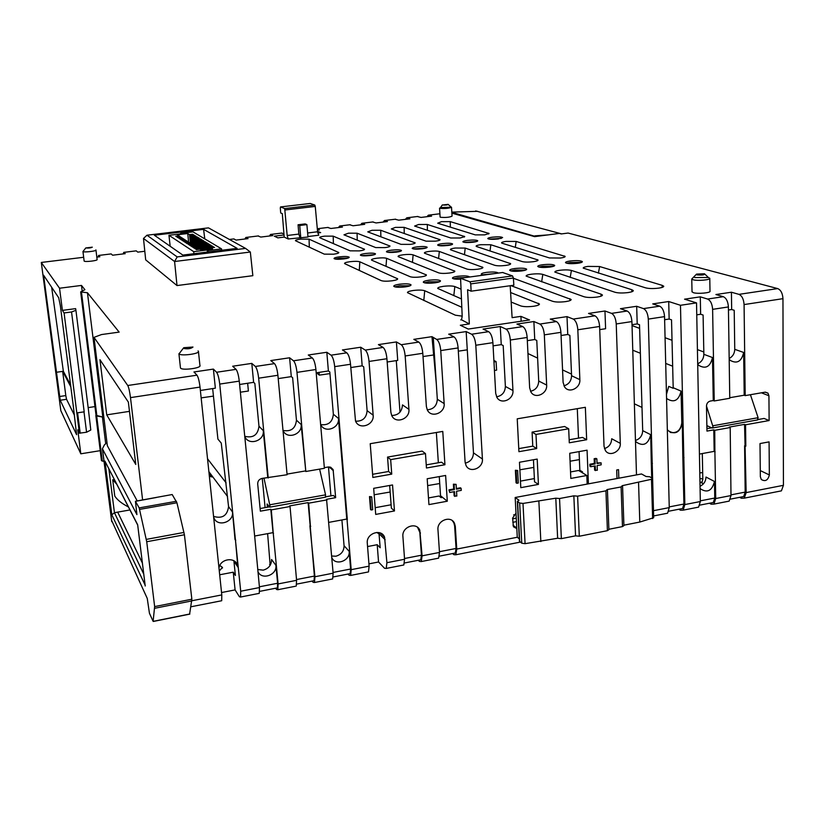 <?xml version="1.0" encoding="UTF-8"?>
<svg xmlns="http://www.w3.org/2000/svg" width="825" height="825" viewBox="0 0 825 825"><rect width="100%" height="100%" fill="white"/><g stroke="black" fill="none" stroke-linecap="round" stroke-linejoin="round"><path stroke-width="1.24" d="M104.032 461.515L101.465 460.546M100.227 450.667L80.809 453.802L60.813 410.644L41.302 262.484L59.544 288.224L81.479 285.429L84.903 289.688L80.675 291.906L87.45 292.751L119.151 332.114L101.506 334.558L93.998 337.363L127.751 385.502C128.782 387.461 129.69 391.504 130.494 397.619L142.601 499.919L172.188 494.536L176.932 502.765L184.418 534.775L191.854 599.218L189.606 614.151M696.527 302.888L680.481 305.291L684.843 504.57L700.332 501.538L696.527 302.888L684.554 299.176L700.291 296.845L707.582 299.042L723.319 296.691L715.914 294.525L731.424 292.225L738.942 294.36L777.697 288.585C780.852 289.946 782.605 293.308 782.956 298.671L783.43 485.327L746.161 492.597L744.284 498.145L741.386 498.259L739.623 497.331M746.161 492.597L744.562 424.359L729.228 427.103L730.197 427.536L730.991 495.557L729.166 501.115L713.934 504.106L711.14 504.188L709.428 503.25M684.843 504.57L683.162 510.149L680.46 510.211L678.8 509.242M520.338 542.107L455.812 554.771L453.874 554.668L452.626 553.554M437.26 558.422L438.611 558.154L439.488 552.441L422.091 555.833L421.276 561.557L419.461 561.423L418.285 560.288M422.091 555.833L419.812 530.258C416.512 521.544 401.744 526.855 402.899 536.384L404.57 559.257L403.817 564.981L386.224 568.435L384.532 568.27L378.551 561.99L368.93 563.857M386.224 568.435L386.904 562.702L384.584 537.261C381.449 528.165 366.042 533.373 367.29 543.149L369.115 566.167L351.192 569.663L350.635 575.427L349.078 575.231L348.047 574.045M325.731 496.805L333.413 495.423L335.651 497.671L326.556 499.3L333.125 573.189L332.64 578.954L314.5 582.512L313.077 582.295L312.128 581.078M295.278 586.286L277.819 589.72L276.53 589.462L275.653 588.225M127.751 385.502L196.969 375.179L193.958 371.972L213.386 369.095L216.583 372.261L236.053 369.353C237.476 371.209 238.549 375.127 239.271 381.129L254.719 536.724L259.473 587.565L259.256 593.361L240.56 597.032L239.425 596.743L235.094 589.906L221.533 592.546M235.094 589.906L233.248 572.189L219.646 574.788M240.56 597.032L240.704 591.226L235.476 540.272L237.847 567.023L233.918 561.134L235.403 575.479L233.248 572.189M196.969 375.179C198.258 377.066 199.268 381.037 200.021 387.08L221.791 594.918L221.708 600.734L220.976 600.878M104.208 420.173L102.403 417.007L105.713 443.819M80.809 453.802L77.756 429.784L79.406 433.177L86.573 432.238L83.995 411.861L77.086 412.871L83.995 411.861M79.406 433.177L64.082 312.953L62.401 310.386L59.544 288.224M73.27 405.807L76.601 434.692L60.215 400.249L43.591 275.22L58.709 297.763L60.349 305.776L73.27 405.807M74.415 415.181L66.547 399.3L65.804 395.588L59.483 396.526M70.816 386.812L62.69 371.374L56.337 372.292M62.648 371.384L65.804 395.588M86.573 432.238L90.791 430.031L88.419 409.674L75.921 310.303L71.548 311.963L84.181 411.788M94.957 406.591L88.162 407.622M102.403 417.007L96.669 415.924L96.02 415.119M259.256 593.361L258.411 593.526M239.271 381.129L219.728 384.089L235.476 540.272M257.874 571.374C261.36 580.614 277.344 575.18 275.89 565.3L271.569 559.484C271.528 564.991 268.754 568.538 263.227 570.147L257.689 569.518M275.89 565.3L277.613 583.254L277.386 587.885L276.664 588.029M277.819 589.72L278.108 583.925L273.25 533.311L272.766 532.692L254.647 536.033M267.393 507.231L267.083 503.982L269.662 507.107L269.971 505.859L263.969 478.088M262.267 478.387L265.103 507.633M267.62 533.641L270.167 565.3M319.615 469.116L325.566 494.845L325.39 497.197M332.64 578.954L331.578 579.16M296.227 586.101L296.588 580.326L290.039 506.519L271.291 509.891L273.25 533.311M296.515 579.562L314.397 576.077L310.179 525.793L308.117 502.611L289.534 505.942L290.039 506.519M314.397 576.077L314.057 580.707L313.252 580.862M314.5 582.512L314.923 576.747L309.911 525.845M327.102 499.868L308.643 503.188L310.437 526.453M331.65 556.019L335.878 556.225C341.251 554.658 343.973 551.162 344.066 545.727L341.911 519.956M331.784 557.545C335.352 566.321 350.429 560.856 349.15 551.296L350.615 569.023L350.171 573.623L349.284 573.798M378.933 532.579L380.181 547.728L377.211 544.706L378.551 561.99M420.492 533.033L419.843 532.445L421.441 555.215L420.791 559.793L419.75 560M403.817 564.981L402.559 565.228M419.843 532.445L417.636 527.412M455.812 554.771L456.751 549.068L455.307 526.412L454.523 523.37C451.058 515.037 436.899 520.42 437.962 529.712L439.488 552.441M439.436 551.708L456.06 548.46L454.616 525.834L453.832 522.792L452.244 520.596M456.06 548.46L455.307 553.028L454.193 553.245M236.053 369.353L232.671 366.228L251.8 363.392L255.358 366.475L274.508 363.619L270.775 360.577L289.606 357.782L293.504 360.783L312.355 357.978L308.282 355.008L326.824 352.265L331.062 355.183L346.83 352.832L342.447 349.944L360.721 347.232L365.258 350.089L383.099 347.428L378.407 344.603L396.402 341.932L401.249 344.716L418.822 342.097L413.82 339.353L431.96 336.662L436.693 339.436L453.998 336.858L448.697 334.177L466.166 331.588L471.611 334.228L488.647 331.681L483.068 329.082L500.27 326.525L506.003 329.103L522.792 326.597L516.924 324.05L533.878 321.533L539.88 324.05L556.421 321.575L550.285 319.1L567.002 316.625L573.262 319.069L594.969 315.831L588.534 313.428L604.962 310.994L611.531 313.366L627.165 311.035C629.887 312.52 631.465 316.037 631.919 321.575L636.488 474.901L618.833 478.191L618.533 469.642L616.698 469.982L616.997 478.531L618.833 478.191M700.064 488.183L700.518 488.874C707.407 493.237 712.058 490.772 714.471 481.47L705.994 477.046C705.798 481.346 703.808 484.419 700.023 486.276M714.471 481.47L714.77 498.032L713.347 502.477L711.717 502.796M713.934 504.106L715.718 498.537L714.893 451.873L713.934 451.409L699.6 454.049M707.015 428.649L706.963 425.659L712.088 428L713.017 426.752L706.489 406.065M702.312 453.554L702.817 479.449L701.931 482.254L700.6 482.316L703.436 483.821M750.43 394.711L758.113 417.708L757.381 419.956M760.011 443.551L760.341 476.675L761.3 479.5C765.301 481.852 767.982 480.336 769.354 474.942L769.075 441.88L760.011 443.551M783.43 485.327L781.399 490.865L779.171 491.298M744.604 445.758L745.181 492.102L743.686 496.537L741.995 496.867M729.166 501.115L727.093 501.517M730.197 427.536L714.739 430.31L714.893 451.873M700.332 501.538L698.61 507.117L696.599 507.509M683.76 457.617L682.832 457.143L683.925 504.044L682.574 508.509L681.007 508.819M682.832 457.143L682.275 423.112C679.882 432.599 675.139 435.084 668.033 430.567L667.466 429.701M627.165 311.035L620.472 308.684L636.673 306.281L643.479 308.602L659.68 306.178C662.496 307.642 664.125 311.128 664.548 316.625L669.25 507.612L667.611 513.202L665.682 513.573M664.548 316.625L648.295 319.1L653.513 512.067M652.183 463.433L651.286 462.949L651.719 477.871M651.286 462.949L650.708 434.672C648.213 444.355 643.356 446.799 636.147 441.983L635.673 441.251M369.115 566.167L368.497 571.921L367.342 572.148M377.211 544.706L367.558 546.552M351.192 569.663L347.057 519.698L346.49 519.111L329.031 522.328M428.495 497.939L439.044 496.011L441.055 497.64L442.54 497.372L447.294 501.218L445.624 475.468L427.185 478.758L428.938 504.601L447.294 501.218M570.539 471.952L578.603 470.477L586.822 475.489L587.173 484.089L588.411 483.852L587.07 450.182L569.735 453.276L570.817 478.438L586.822 475.489M515.996 513.171L512.593 518.141L513.428 526.752L516.821 528.629L515.171 497.506L587.173 484.089M516.264 518.162L512.634 518.853M218.945 568.147C220.151 558.391 235.806 556.483 237.631 565.806L237.847 567.023M235.032 539.643L232.475 511.954C234.053 522.225 217.367 527.505 213.892 517.78M493.969 361.907L496.062 361.587L493.886 360.473M513.645 514.882L516.068 514.418M702.683 472.591L699.755 472.89M699.868 478.541L702.807 478.851M219.254 571.096L222.42 567.352L219.811 565.486M376.85 532.414L379.129 534.053M381.975 534.683L382.986 534.786M210.664 476.613L211.582 476.871L211.417 475.386L210.509 475.128L210.664 476.613L209.839 474.715L211.025 474.519M210.509 475.128L209.839 474.715M211.582 476.871L212.891 477.005M235.754 540.22L235.311 539.591M70.568 384.904L63.36 371.281L62.69 371.374M104.105 419.296L102.795 417.007L96.051 415.367M273.529 533.259L272.766 532.692M310.716 526.402L310.179 525.793M652.42 463.392L651.523 462.907M683.997 457.576L683.069 457.102M715.12 451.832L713.934 451.409M745.583 446.212L744.831 445.717M347.057 519.698L346.49 519.111M391.112 504.776L375.179 507.695M394.474 510.953L392.545 484.956L373.673 488.328L375.705 514.418L394.474 510.953L391.359 508.107L389.668 485.471M538.426 484.409L537.199 459.092L519.472 462.258L520.792 487.668L538.426 484.409L534.538 481.81L533.445 459.762M534.373 478.572L520.451 481.119M494.443 370.477L496.619 370.157L496.062 361.587M569.157 439.766L582.491 437.415L586.658 439.735L585.358 407.302L517.223 418.822L518.925 451.688L536.683 448.552L535.992 434.435L568.683 428.773L569.291 442.798L586.658 439.735M577.294 408.664L578.511 438.116M579.067 451.605L579.831 470.25L582.522 471.89L582.563 472.89M535.652 236.517L451.822 212.324M417.306 216.521L421.039 217.429L431.599 216.129L428.392 215.17L426.948 216.707M283.027 430.423C291.05 431.898 295.525 428.484 296.453 420.193L292.627 377.685L291.297 376.613L278.2 378.603M320.739 424.617C328.36 425.556 332.568 422.091 333.352 414.233L329.825 372.003L328.391 370.961L316.192 372.817M355.596 421.193C362.67 421.42 366.506 417.893 367.104 410.633L363.712 366.836L362.165 365.815L350.78 367.548M391.71 415.48C398.382 415.305 401.971 411.788 402.476 404.9L408.922 409.355L405.168 355.967C404.559 350.161 403.26 346.407 401.249 344.716M512.82 522.308L516.45 521.617M330.928 495.866L328.474 466.96M213.747 516.45C222.368 518.884 227.308 515.615 228.566 506.653L221.265 443.108L217.913 439.117L212.664 388.585M244.747 436.281C253.141 438.323 257.885 434.981 258.978 426.257L254.843 383.45L253.626 382.346L239.611 384.481M518.77 448.614L532.775 446.15L532.084 432.114L564.609 426.504L568.683 428.773M635.642 440.406C640.097 438.807 642.448 435.559 642.696 430.64L639.509 324.741L637.209 323.905L632.012 324.699M666.548 394.061L668.745 386.378L673.2 388.286L671.529 319.853L669.147 319.038L664.63 319.729M697.764 363.753C701.632 361.948 703.653 358.803 703.859 354.327L703.096 315.037L700.631 314.243L696.774 314.83M729.166 358.493C732.724 356.596 734.58 353.543 734.755 349.336L734.209 310.282L731.672 309.509L728.444 310.004M496.598 396.815C502.136 395.752 505.055 392.287 505.374 386.43L503.188 345.551L501.249 344.623L493.082 345.871M530.537 391.287C535.714 390.019 538.436 386.605 538.715 381.037L536.776 340.426L534.744 339.518L527.33 340.642M563.949 385.822C568.796 384.368 571.333 381.006 571.57 375.726L569.879 335.373L567.755 334.486L561.062 335.507M604.447 448.604C609.036 447.047 611.459 443.757 611.696 438.745L620.297 443.355L616.234 323.957L631.919 321.575M579.398 459.608L570.075 461.206M533.827 467.414L519.863 469.807M439.725 483.532L427.649 485.605M390.163 492.02L374.179 494.763M440.736 497.382L442.231 497.114M227.525 496.485L209.014 471.848M396.402 341.932L397.722 360.391L387.173 362M213.386 369.095L215.366 388.173L200.382 390.462M604.962 310.994L605.602 328.721L599.734 329.618M466.166 331.588L467.28 349.821L458.318 351.182M436.301 383.749L433.682 354.956L423.019 356.544M451.873 213.139L534.61 236.651L559.391 233.434L561.258 233.939L568.105 233.052L777.697 288.585M561.639 233.888L475.685 210.932M395.072 219.233L398.702 220.182L409.922 218.811L406.787 217.81L405.405 219.357M372.622 221.977L376.107 222.946L387.43 221.564L384.419 220.543L383.109 222.09M349.718 224.782L353.048 225.772L364.722 224.338L361.845 223.297L360.597 224.843M327.69 227.463L330.887 228.484L342.427 227.071L339.663 226.009L338.487 227.556M317.439 230.134L319.43 229.886L317.336 229.02M281.552 233.104L283.944 233.949M258.07 235.971L260.782 237.064L272.869 235.589L270.497 234.455L269.538 235.991M659.68 306.178L652.75 303.899L668.714 301.527L680.481 305.291M258.483 235.919L245.829 237.466L248.057 238.621L236.043 240.096L233.888 238.92L229.412 239.467M144.798 251.264L137.775 252.13L136.218 250.852L123.729 252.378L125.214 253.667L112.582 255.214L111.179 253.914L98.567 255.451L99.866 256.75L96.814 257.122M462.196 316.15L455.348 315.191L407.468 292.638C407.375 291.802 409.313 291.091 413.284 290.483C418.512 289.874 422.317 289.957 424.71 290.73L461.732 307.23M461.299 298.867L437.714 288.42C437.621 287.616 439.498 286.925 443.334 286.337C448.501 285.739 452.327 285.811 454.812 286.564L460.783 289.039M510.603 292.535L539.447 304.023C539.478 304.899 537.591 305.642 533.765 306.24C528.052 306.931 523.71 306.817 520.73 305.91L511.17 302.063M513.418 278.272L571.168 299.485C571.199 300.331 569.374 301.032 565.692 301.61C559.701 302.321 555.246 302.177 552.317 301.187L510.881 285.625M601.074 294.164L602.446 295.01C602.477 295.814 600.724 296.495 597.176 297.052C591.247 297.743 586.771 297.608 583.739 296.649L526.133 276.086C526.041 275.364 527.732 274.746 531.197 274.23C536.198 273.642 540.076 273.694 542.809 274.395L601.074 294.164L601.043 296.175M631.826 289.719L633.311 290.586C633.342 291.369 631.651 292.019 628.227 292.555C622.37 293.236 617.863 293.112 614.738 292.174L554.854 272.085C554.761 271.384 556.401 270.786 559.742 270.291C564.702 269.713 568.59 269.765 571.405 270.445L631.826 289.719L631.785 291.761M662.166 285.337L663.754 286.234C663.774 286.976 662.145 287.605 658.855 288.111C653.06 288.791 648.543 288.678 645.305 287.76L583.213 268.125C583.131 267.455 584.698 266.887 587.947 266.403L599.631 266.537L662.166 285.337L662.114 287.42M95.968 250.119L97.113 259.545C98.072 260.648 84.841 262.226 84.16 261.082L84.119 260.927M694.712 277.561L708.366 277.489L709.778 278.242L710.005 291.153C711.119 292.896 697.589 294.113 693.289 292.658L692.02 291.679M510.19 285.728L512.108 317.656L520.915 316.367L529.547 319.976L468.27 329.062L460.329 325.256L469.332 323.936L461.495 319.791M177.179 256.915L245.582 248.407L208.477 227.875L146.963 235.218L177.179 256.915L174.591 261.515L250.336 252.027L252.842 275.684L177.004 285.563L145.685 259.854L143.488 238.466L174.591 261.515L177.004 285.563M306.879 224.617L299.733 225.483L298.062 224.771L305.188 223.915L306.879 224.617L307.993 237.023L288.234 238.982L284.192 237.084L277.86 237.868L274.302 236.167L284.027 234.97M317.543 231.299L320.657 232.598L317.759 232.959M344.737 263.67L344.541 263.474C344.52 262.804 346.335 262.216 349.986 261.7C354.616 261.174 357.895 261.216 359.834 261.803L397.66 278.819C397.753 279.572 395.876 280.232 392.03 280.809C386.987 281.387 383.388 281.325 381.243 280.613L344.737 263.67M198.464 351.656L199.928 365.485C201.836 368.043 182.377 370.714 180.582 368.125L180.428 367.568M440.56 207.56L451.512 207.219L452.059 216.14C449.604 217.326 445.748 217.707 440.509 217.274L440.107 216.965M492.278 237.188C497.867 236.62 501.322 236.744 502.621 237.559L498.166 238.982C492.546 239.549 489.101 239.425 487.812 238.611C487.771 238.074 489.266 237.6 492.278 237.188M437.693 223.204L441.53 221.657L450.264 221.626L489.101 233.485L484.688 234.867L475.241 234.867L437.693 223.204M570.178 260.989C576.675 260.329 580.738 260.545 582.368 261.628C582.45 262.267 580.903 262.824 577.717 263.288C571.178 263.948 567.105 263.742 565.496 262.659C565.414 262.01 566.981 261.453 570.178 260.989M501.982 243.189L501.548 242.88C501.517 242.333 503.023 241.838 506.086 241.405L516.151 241.447L565.156 256.41C565.238 257.018 563.702 257.565 560.526 258.029L549.409 257.936L501.982 243.189M467.486 240.374C473.045 239.807 476.468 239.931 477.737 240.745C477.788 241.292 476.252 241.777 473.158 242.21C467.569 242.777 464.145 242.653 462.877 241.838C462.846 241.292 464.382 240.807 467.486 240.374M414.614 226.06L418.605 224.503L427.309 224.472L464.712 236.579L460.175 238.002L450.759 238.002L414.614 226.06M542.602 264.743C549.058 264.082 553.09 264.289 554.689 265.382C554.771 266.042 553.163 266.609 549.873 267.104C543.376 267.764 539.344 267.558 537.756 266.475C537.683 265.805 539.292 265.227 542.602 264.743M476.499 246.51L476.118 246.211C476.087 245.644 477.644 245.138 480.789 244.695L490.823 244.747L538.065 260.03C538.158 260.669 536.559 261.226 533.29 261.711C528.495 262.257 524.824 262.216 522.287 261.597L476.499 246.51M442.417 243.602C447.954 243.035 451.337 243.158 452.595 243.963C452.636 244.53 451.058 245.035 447.872 245.479C442.324 246.046 438.921 245.922 437.683 245.118C437.642 244.551 439.22 244.045 442.417 243.602M391.308 228.958L395.453 227.37L404.126 227.349L440.065 239.704C440.096 240.25 438.529 240.735 435.383 241.168L426.009 241.158L391.308 228.958M514.687 268.548C521.101 267.877 525.092 268.094 526.659 269.177C526.752 269.858 525.092 270.456 521.689 270.961C515.233 271.631 511.232 271.415 509.675 270.332C509.603 269.641 511.263 269.043 514.687 268.548M450.739 249.862L450.398 249.583C450.368 249.006 451.966 248.48 455.204 248.026L465.207 248.078L510.654 263.701C510.747 264.361 509.097 264.938 505.725 265.433C500.878 265.99 497.228 265.949 494.763 265.31L450.739 249.862M417.079 246.861C422.575 246.293 425.948 246.417 427.175 247.222C427.216 247.799 425.597 248.325 422.307 248.779C416.79 249.346 413.418 249.233 412.201 248.418C412.16 247.84 413.789 247.314 417.079 246.861M367.764 231.877L372.075 230.268L380.717 230.257L415.161 242.87C415.181 243.416 413.573 243.922 410.345 244.375L400.991 244.355L367.764 231.877M483.739 275.086L481.243 274.251C481.171 273.529 482.893 272.91 486.42 272.394C492.803 271.724 496.753 271.93 498.29 273.013L498.29 273.013M424.679 253.254L424.38 252.997C424.349 252.398 426.009 251.852 429.34 251.388C433.847 250.872 437.168 250.903 439.312 251.46L482.914 267.413C483.007 268.094 481.305 268.692 477.819 269.208C472.931 269.765 469.291 269.723 466.898 269.063L424.679 253.254M391.463 250.15C396.928 249.593 400.269 249.707 401.476 250.511C401.517 251.109 399.847 251.646 396.464 252.12C390.978 252.687 387.626 252.574 386.43 251.769C386.399 251.161 388.08 250.625 391.463 250.15M343.984 234.826L348.449 233.186L357.07 233.197L389.988 246.056C389.998 246.634 388.348 247.149 385.017 247.613L375.705 247.583L343.984 234.826M460.309 279.18C455.771 279.324 453.152 279.005 452.451 278.211C452.378 277.468 454.162 276.829 457.803 276.282C464.145 275.622 468.064 275.828 469.569 276.901L469.569 276.901M398.331 256.688L398.073 256.451C398.042 255.822 399.754 255.265 403.188 254.781C407.736 254.265 411.046 254.296 413.119 254.863L454.843 271.167C454.936 271.868 453.173 272.487 449.573 273.023C444.634 273.591 441.004 273.539 438.694 272.869L398.331 256.688M365.568 253.481C371.002 252.924 374.313 253.038 375.499 253.842C375.53 254.451 373.808 255.007 370.332 255.502C364.877 256.07 361.556 255.946 360.381 255.152C360.35 254.533 362.082 253.976 365.568 253.481M319.956 237.817L319.677 237.61C319.636 237.084 321.276 236.6 324.596 236.146L333.176 236.156L364.537 249.284C364.547 249.872 362.845 250.408 359.422 250.893L350.14 250.841L319.956 237.817M428.835 280.232C435.126 279.562 439.013 279.768 440.488 280.84C440.581 281.603 438.735 282.263 434.981 282.831C428.649 283.501 424.762 283.295 423.297 282.222C423.215 281.459 425.061 280.789 428.835 280.232M371.683 260.164L371.456 259.937C371.436 259.298 373.199 258.72 376.736 258.225C381.325 257.699 384.625 257.73 386.626 258.318L426.422 274.972C426.515 275.694 424.7 276.334 420.977 276.891C415.986 277.468 412.376 277.406 410.149 276.715L371.683 260.164M339.374 256.853C344.778 256.286 348.067 256.41 349.222 257.204C349.264 257.833 347.49 258.411 343.901 258.916C338.477 259.483 335.187 259.37 334.032 258.565C334.012 257.926 335.785 257.359 339.374 256.853M295.69 240.828L295.443 240.642C295.412 240.096 297.093 239.59 300.506 239.126L309.045 239.157L338.817 252.553C338.827 253.151 337.064 253.708 333.548 254.203L324.297 254.141L295.69 240.828M399.496 284.223C405.745 283.552 409.592 283.759 411.036 284.831C411.128 285.615 409.231 286.296 405.333 286.883C399.052 287.564 395.196 287.358 393.762 286.296C393.68 285.502 395.598 284.811 399.496 284.223M82.17 290.978L81.479 285.429M62.401 310.386L75.632 308.632L75.921 310.303M245.829 237.466L244.953 239.002M123.729 252.378L123.265 253.904M98.567 255.451L98.185 256.957M87.45 292.751L102.795 417.007M282.996 430.341C286.636 439.859 302.548 434.672 301.135 424.473L305.817 471.498L296.979 372.374C296.299 366.444 295.144 362.577 293.504 360.783M289.606 357.782L291.297 376.613M312.355 357.978C314.057 359.752 315.243 363.598 315.913 369.507L324.39 468.291L305.817 471.498M320.616 424.37C324.297 433.651 339.756 428.433 338.436 418.399L346.758 519.059M347.335 519.647L334.692 366.651C334.032 360.772 332.826 356.947 331.062 355.183M326.824 352.265L328.391 370.961M346.83 352.832C348.645 354.575 349.882 358.39 350.522 364.258L355.503 420.977C358.968 430.351 374.406 425.246 373.147 415.192L369.033 361.443C368.404 355.596 367.146 351.811 365.258 350.089M360.721 347.232L362.165 365.815M383.099 347.428C385.038 349.14 386.327 352.904 386.935 358.731L390.875 412.294L391.679 415.418C395.34 424.359 410.087 419.121 408.922 409.355M396.289 360.608L399.991 412.16M442.767 431.413L370.219 443.695L372.838 477.458L391.741 474.127L390.668 459.618L425.473 453.585L426.453 468.002L444.933 464.743L442.767 431.413M335.651 497.671L333.114 469.569L328.381 466.971L324.338 467.672M305.291 470.962L287.038 474.107M274.508 363.619C276.076 365.434 277.2 369.311 277.901 375.272L287.1 474.726L261.989 478.428C259.143 479.212 257.709 481.027 257.699 483.893L260.36 511.17L270.806 509.303L273.044 532.641M219.728 384.089C218.986 378.067 217.944 374.127 216.583 372.261M244.757 436.394C248.366 446.16 264.763 441.014 263.257 430.629L267.743 477.438M268.228 477.984L258.658 378.19C257.957 372.209 256.853 368.311 255.358 366.475M251.8 363.392L253.626 382.346M271.291 509.891L270.806 509.303M372.591 474.303L388.627 471.488L387.544 457.071L422.163 451.1L425.473 453.585M426.236 464.877L441.519 462.196L444.933 464.743M436.363 432.506L438.353 462.753M439.271 476.603L440.529 495.743L442.54 497.372M611.531 313.366C614.202 314.861 615.77 318.398 616.234 323.957M594.969 315.831C597.599 317.347 599.146 320.894 599.61 326.473L604.034 446.263L605.395 450.543C609.458 457.246 620.967 451.667 620.297 443.355M573.262 319.069C575.819 320.605 577.345 324.173 577.83 329.783L599.61 326.473M567.002 316.625L567.755 334.486M556.421 321.575C558.927 323.132 560.433 326.721 560.928 332.341L563.104 382.387L564.548 386.843C568.796 393.803 580.604 388.235 579.862 379.655L577.83 329.783M539.88 324.05C542.334 325.617 543.819 329.216 544.325 334.868L560.928 332.341M533.878 321.533L534.744 339.518M522.792 326.597C525.195 328.175 526.649 331.805 527.165 337.466L529.65 387.832L530.97 392.071C535.147 399.382 547.48 393.855 546.655 385.069L544.325 334.868M506.003 329.103C508.344 330.691 509.788 334.331 510.314 340.024L527.165 337.466M500.27 326.525L501.249 344.623M488.647 331.681C490.947 333.3 492.36 336.961 492.907 342.664L495.701 393.36L496.897 397.351C500.981 405.054 513.862 399.568 512.954 390.555L510.314 340.024M471.611 334.228C473.849 335.858 475.241 339.529 475.798 345.252L492.907 342.664M467.28 349.821L473.468 452.853C473.241 458.37 470.498 461.804 465.238 463.145M453.998 336.858C456.173 338.498 457.555 342.189 458.112 347.933L465.104 462.082L466.032 465.486C469.776 473.632 483.398 468.218 482.419 459.02L475.798 345.252M436.693 339.436C438.817 341.096 440.168 344.809 440.746 350.573L458.112 347.933M433.29 337.642L437.322 399.248C436.889 405.776 433.537 409.293 427.247 409.808M418.822 342.097C420.884 343.778 422.204 347.511 422.802 353.296L426.381 406.498L427.319 409.932C431.145 418.44 445.222 413.108 444.159 403.6L440.746 350.573M449.625 490.432L454.4 489.555L453.709 489.019L448.934 489.885L449.759 492.484L448.934 489.885M454.4 489.555L454.101 484.729L453.399 484.192L453.709 489.019M454.101 484.729L456.091 484.358L453.399 484.192M456.091 484.358L456.4 489.194L461.123 488.338L460.422 487.792L456.359 488.534M461.123 488.338L461.257 490.39L456.524 491.246L456.833 496.073L454.142 495.887L453.884 491.731M454.843 496.433L454.534 491.618L449.759 492.484M370.095 497.124L371.693 496.836L369.497 496.567L370.095 497.124L371.106 509.994L370.507 509.417L369.497 496.567M371.693 496.836L372.704 509.706L371.106 509.994M532.084 432.114L535.992 434.435M532.775 446.15L536.683 448.552M387.544 457.071L390.668 459.618M388.627 471.488L391.741 474.127M516.151 470.766L517.646 470.498L515.388 470.26L516.151 470.766L516.801 483.295L516.048 482.769L515.388 470.26M517.646 470.498L518.306 483.017L516.801 483.295M590.69 464.733L595.186 463.918L594.34 463.423L589.854 464.238L590.69 464.733L590.772 466.733L589.927 466.238L589.854 464.238M595.186 463.918L595 459.205L594.155 458.721L594.34 463.423M595 459.205L596.877 458.865L596.032 458.38L594.155 458.721M596.877 458.865L597.053 463.578L601.095 462.835L597.032 462.928M601.095 462.835L601.167 464.836L597.135 465.578L597.31 470.271L594.598 470.116L594.443 466.063M595.444 470.611L595.258 465.919L590.772 466.733M648.295 319.1C647.852 313.572 646.253 310.076 643.479 308.602M636.673 306.281L637.209 323.905M666.662 398.392L666.847 398.65C673.994 403.105 678.738 400.589 681.068 391.112L681.811 422.895C680.625 430.433 676.737 433.599 670.148 432.382M668.714 301.527L669.147 319.038M697.775 364.062L698.61 365.269C705.664 369.394 710.284 366.816 712.491 357.534L713.264 400.558L714.223 400.96L712.614 309.344C712.212 303.889 710.542 300.455 707.582 299.042M700.291 296.845L700.631 314.243M723.319 296.691C726.32 298.093 728.011 301.517 728.403 306.941L729.764 398.279L714.223 400.96M729.176 359.019L730.094 360.298C737.014 364.176 741.531 361.556 743.665 352.461L744.202 395.216L745.192 395.618L744.078 304.569C743.696 299.155 741.984 295.752 738.942 294.36M731.424 292.225L731.672 309.509M632.043 325.586L639.623 328.371M665.094 337.734L672.035 340.282M697.476 349.635L703.808 351.966M758.123 419.512L764.094 418.45L769.127 420.554L768.931 395.752L767.972 393.143L765.084 392.174L745.192 395.618M744.202 395.216L729.754 397.712M713.264 400.558L710.304 401.063C707.943 401.734 706.674 403.384 706.478 406.013L706.963 431.093L713.78 429.877L714.161 451.368M537.622 358.112L527.959 353.543M207.653 458.948L226.112 482.883M642.005 407.426L634.497 403.879M571.508 374.117L562.557 369.899M329.959 373.601L319.296 375.138L316.583 372.756M247.644 383.264L248.407 391.029L240.374 392.195M213.448 396.103L201.166 397.887M714.739 430.31L713.78 429.877M769.127 420.554L745.553 424.782L745.81 446.17M431.96 336.662L433.63 354.925M424.71 290.73L423.802 300.496M359.287 270.445L359.834 261.803M397.207 278.468L397.485 279.293M338.498 252.295L338.549 252.976M454.812 286.564L453.822 295.639M386.017 266.351L386.626 258.318M425.917 274.591L426.216 275.468M364.186 249.016L364.227 249.738M412.459 262.36L413.119 254.863M454.276 270.765L454.596 271.683M389.586 245.767L389.637 246.531M569.889 298.671L569.869 300.63M513.851 278.407L513.47 279.221M512.81 285.357L512.748 286.327M438.601 258.483L439.312 251.46M482.295 266.991L482.625 267.95M414.728 242.56L414.769 243.354M542.809 274.395L541.654 281.841M464.454 254.688L465.207 248.078M509.974 263.257L510.324 264.258M439.591 239.394L439.632 240.199M571.405 270.445L570.199 277.468M490.029 250.975L490.823 244.747M537.322 259.576L537.683 260.597M464.197 236.249L464.258 237.084M599.631 266.537L598.393 273.178M515.326 247.345L516.151 241.447M564.341 255.925L564.723 256.988M488.534 233.145L488.627 233.991M154.358 235.228L182.841 255.09L237.126 248.356L203.589 229.35L154.358 235.228M284.192 237.084L282.305 213.634L280.706 212.984L280.304 208.044L280.531 206.931L284.697 208.581L287.172 235.496L288.234 238.982M502.6 272.508L512.542 275.921L513.397 278.004L513.831 285.223L471.116 291.184L467.589 289.74L469.332 323.936M521.153 321.224L520.915 316.367M319.296 375.138L319.038 372.384M394.835 286.873L399.599 285.77L410.077 285.78M335.29 259.081L339.488 258.215L348.078 258.06M424.38 282.81L428.928 281.768L439.498 281.789M361.649 255.657L374.333 254.688M453.544 278.798L457.896 277.808L466.166 277.489M387.709 252.275L400.29 251.357M482.347 274.838L494.763 273.58M413.48 248.933L425.978 248.057M510.799 270.93L514.759 270.053L525.618 270.084M438.972 245.623L451.378 244.788M538.89 267.063L542.664 266.238L554.101 266.083M464.186 242.354L476.51 241.56M566.641 263.257L570.24 262.474L581.728 262.34M489.132 239.126L501.363 238.373M451.512 207.219C449.048 208.364 445.191 208.746 439.942 208.343L442.344 204.909M198.052 350.924L198.423 351.275C200.32 353.729 180.809 356.359 179.025 353.873L183.263 348.294M299.733 225.483L300.774 237.92M298.062 224.771L298.846 234.073L299.939 237.538M310.231 203.466L314.789 205.054L315.253 206.425L317.584 231.763L318.749 235.218L307.952 236.548M471.116 291.184L470.755 283.893L469.951 281.789L460.577 278.293L462.196 316.274L461.515 319.78L460.732 319.904M709.778 278.242C710.892 279.912 697.321 281.119 693.021 279.737L691.752 279.036L696.156 274.498M95.855 249.923L95.958 250.016C96.907 251.078 83.665 252.625 82.985 251.532L85.81 247.912M64.082 312.953L71.548 311.963M63.36 371.281L51.655 287.244M64.267 336.053L62.453 322.07M745.553 424.782L744.562 424.359M308.643 503.188L308.117 502.611M260.102 508.53L269.455 506.859M706.912 428.67L711.676 427.814M672.674 366.207L665.754 363.433M640.365 353.255L632.816 350.233M204.775 238.879L203.589 229.35M135.764 464.434L128.37 402.126L99.959 359.7L106.734 414.862L135.764 464.434M129.463 411.355L106.734 414.862M442.551 205.023L448.13 204.352C447.686 204.961 445.82 205.188 442.551 205.023M183.346 348.418L183.748 347.707L192.978 347.036C190.998 348.728 187.791 349.192 183.346 348.418M250.336 252.027L245.582 248.407M146.963 235.218L143.488 238.466M696.805 274.869L696.558 274.096L704.529 273.756C704.983 274.952 702.405 275.323 696.805 274.869M85.831 247.954L92.307 247.17C90.678 247.964 88.523 248.222 85.831 247.954M130.041 509.943L117.676 512.119L142.395 563.083M519.327 538.849L517.275 537.261L516.821 528.629M588.411 483.852L616.997 478.531M137.228 500.961L107.363 445.758L93.998 337.363M135.609 501.249L142.601 499.919M515.171 497.506L518.977 500.228L517.584 501.528L519.668 503.023L522.998 503.436L555.803 498.187L559.556 498.527L573.849 495.835L577.613 496.176L605.942 490.834L607.118 489.565L621.112 486.936L622.246 485.677L651.492 479.284L652.554 478.5L649.749 476.767L645.996 476.468L641.53 473.963L636.488 474.901M111.715 521.555L102.403 448.769L136.909 514.625L135.434 501.28L139.178 507.901L146.726 541.736L154.646 606.592L153.11 621.328L149.438 613.243L147.252 598.424L111.54 520.224M607.437 490.05L608.891 529.691L607.406 530.671L579.294 536.229L575.551 535.837L561.361 538.643L557.628 538.251L525.071 543.675L521.761 543.211L519.441 541.118M652.554 478.634L653.678 517.729L639.788 522.06L623.896 525.185M622.576 486.173L623.917 525.628L622.473 526.587L608.871 529.268M135.64 501.301L156.399 497.485M639.788 522.06L638.56 482.615M540.839 541.561L538.88 501.363M557.628 538.251L555.803 498.187M575.551 535.837L573.849 495.835M102.403 448.769L104.517 444.716L107.003 442.87M128.514 506.973C121.987 503.693 117.408 500.074 114.778 496.103L112.716 479.82L114.397 479.542M108.848 468.744L114.438 512.717L117.676 512.119M105.827 462.877L137.713 525.123M145.118 585.08L111.818 514.81L104.961 461.123M143.767 574.159L114.438 512.717L111.818 514.81M112.716 479.82L116.851 484.316M169.311 245.654L170.084 245.561M193.916 253.718L193.7 251.646L168.97 235.3L170.156 246.242M168.97 235.3L181.407 233.815L180.654 233.341L180.716 233.898M180.654 233.341L192.998 231.856L221.554 248.872L221.698 250.264M221.554 248.872L208.096 250.532L208.24 251.934M208.096 250.532L207.199 249.975L207.415 252.037M207.199 249.975L193.7 251.646M190.709 243.458L189.791 234.795L192.813 234.238L189.533 234.63L187.718 233.527L177.262 234.774L179.015 235.898L175.715 236.29L179.273 236.063L180.025 236.548L176.973 237.105L181.046 237.198L177.726 237.6L182.067 237.847L178.994 238.415L183.109 238.507L180.015 239.085L184.15 239.178L181.046 239.755L185.192 239.848L182.088 240.426L186.254 240.518L183.129 241.106L187.316 241.199L184.192 241.787L188.389 241.89L185.243 242.478L189.461 242.581L186.316 243.169L190.554 243.272L187.12 243.695L191.648 243.973L188.482 244.571L192.751 244.674L189.575 245.273L193.865 245.386L190.678 245.994L194.978 246.108L191.782 246.716L195.267 246.283L196.113 246.83L192.906 247.438L196.391 247.005L197.247 247.552L194.03 248.17L197.536 247.737L198.392 248.284L195.164 248.903L198.681 248.469L199.547 249.026L196.309 249.645L199.836 249.212L201.3 250.14L212.592 248.748L211.076 247.82L214.583 247.387L210.777 247.634L209.88 247.088L213.376 246.654L209.581 246.912L208.694 246.366L212.18 245.932L208.395 246.18L207.518 245.644L210.983 245.211L207.219 245.458L206.343 244.922L209.808 244.499L206.054 244.747L205.188 244.21L208.632 243.787L204.899 244.035L204.033 243.509L207.467 243.086L203.744 243.334L202.888 242.808L206.312 242.395L202.599 242.632L201.754 242.117L205.157 241.694L201.465 241.942L200.63 241.426L203.744 240.838L200.341 241.251L199.506 240.735L202.888 240.322L199.227 240.57L198.392 240.054L201.774 239.652L198.124 239.889L197.288 239.384L200.661 238.972L197.02 239.219L196.195 238.714L199.279 238.136L195.927 238.549L195.112 238.043L198.454 237.641L194.844 237.878L194.03 237.383L197.361 236.981L193.762 237.229L192.957 236.734L196.01 236.167L192.699 236.569L191.895 236.084L194.937 235.517L191.637 235.919L190.843 235.434L193.875 234.877L189.791 234.795M191.483 243.87L190.575 235.269M191.761 244.169L190.843 235.434M192.534 244.54L191.637 235.919M192.823 244.881L191.895 236.084M193.597 245.221L192.699 236.569M193.865 245.386L192.957 236.734M194.669 245.902L193.762 237.229M194.937 246.077L194.03 237.383M195.752 246.593L194.844 237.878M196.02 246.768L195.112 238.043M196.835 247.294L195.927 238.549M197.113 247.459L196.195 238.714M197.928 247.985L197.02 239.219M198.206 248.16L197.288 239.384M199.031 248.696L198.124 239.889M199.31 248.872L198.392 240.054M200.145 249.408L199.227 240.57M200.423 249.583L199.506 240.735M201.259 250.119L200.341 241.251M201.527 250.109L200.63 241.426M202.3 250.016L201.465 241.942M202.568 249.985L201.754 242.117M203.352 249.892L202.599 242.632M203.61 249.851L202.888 242.808M204.404 249.758L203.744 243.334M204.672 249.727L204.033 243.509M205.466 249.624L204.899 244.035M205.734 249.593L205.188 244.21M206.539 249.49L206.054 244.747M206.807 249.459L206.343 244.922M207.622 249.356L207.219 245.458M207.89 249.325L207.518 245.644M208.715 249.222L208.395 246.18M208.983 249.191L208.694 246.366M209.808 249.088L209.581 246.912M210.086 249.057L209.88 247.088M210.911 248.954L210.777 247.634M211.19 248.923L211.076 247.82M188.616 242.065L187.718 233.527M190.431 243.2L189.533 234.63M60.215 400.249L66.547 399.3M80.2 433.238L77.591 412.84M102.29 461.134L96.669 415.924M240.704 591.226L259.473 587.565M270.291 564.393L269.589 564.517M269.806 504.787L325.566 494.845M278.108 583.925L296.588 580.326M314.923 576.747L333.125 573.189M349.15 551.296L344.066 545.727M385.162 539.756L379.098 533.754M404.508 558.515L421.441 555.215M404.57 559.257L386.904 562.702M455.307 526.412L454.616 525.834M517.275 537.261L456.751 549.068M702.178 482.006L700.6 482.316M712.852 425.782L758.113 417.708M769.354 474.942L760.279 470.58M730.981 494.866L745.181 492.102M715.718 498.537L730.991 495.557M669.23 506.901L683.925 504.044M653.534 510.675L669.25 507.612M700.322 500.847L714.77 498.032M350.615 569.023L333.063 572.447M516.79 528.093L512.975 525.185M277.613 583.254L259.401 586.802M548.13 234.898L534.899 235.847M477.685 211.324L451.811 212.118M406.787 217.81L417.893 216.449M439.9 213.757L428.392 215.17M395.629 219.172L384.419 220.543M373.158 221.915L361.845 223.297M350.233 224.72L339.663 226.009M328.185 227.411L317.305 228.731M281.995 233.042L270.497 234.455M83.665 257.276L41.456 262.433M301.135 424.473L296.453 420.193M338.436 418.399L333.352 414.233M373.147 415.192L367.104 410.633M333.382 470.766L329.319 466.909M232.475 511.954L228.566 506.653M263.257 430.629L258.978 426.257M334.692 366.651L350.522 364.258M571.57 375.726L579.862 379.655M538.715 381.037L546.655 385.069M505.374 386.43L512.954 390.555M473.468 452.853L482.419 459.02M437.322 399.248L444.159 403.6M405.168 355.967L422.802 353.296M369.033 361.443L386.935 358.731M650.708 434.672L642.696 430.64M681.068 391.112L673.21 387.74M712.491 357.534L703.859 354.327M743.665 352.461L734.755 349.336M768.931 395.752L761.413 392.813M782.956 298.671L744.078 304.569M309.323 247.17L309.045 239.157M333.413 243.623L333.176 236.156M538.529 303.332L538.519 305.033M357.256 240.168L357.07 233.197M380.872 236.796L380.717 230.257M404.25 233.506L404.126 227.349M427.402 230.288L427.309 224.472M450.326 227.133L450.264 221.626M96.876 415.893L81.479 292.143M130.494 397.619L200.021 387.08M258.658 378.19L277.901 375.272M296.979 372.374L315.913 369.507M712.614 309.344L728.403 306.941M298.846 234.073L287.172 235.496M317.584 231.763L307.632 232.99M315.253 206.425L285.13 209.963M314.789 205.054L284.697 208.581M310.324 203.455L280.531 206.931M513.397 278.004L470.755 283.893M460.897 278.211L502.899 272.467M469.951 281.789L512.542 275.921M221.791 594.918L191.926 600.744M139.178 507.901L176.426 501.28M607.406 530.671L605.942 490.834M577.613 496.176L579.294 536.229M622.473 526.587L621.112 486.936M652.627 518.564L651.492 479.284M519.688 541.592L517.584 501.528M521.761 543.211L519.668 503.023M525.071 543.675L522.998 503.436M561.361 538.643L559.556 498.527M154.646 606.592L191.854 599.218M184.418 534.775L146.726 541.736M154.739 608.273L191.905 600.899M153.368 621.318L189.833 613.986M139.631 509.396L176.932 502.765M146.324 539.385L184.006 532.434M102.465 448.903L111.788 521.72M137.662 524.69L145.231 585.998M95.844 415.522L101.475 460.68M269.909 507.117L325.627 497.155M314.057 580.707L296.68 584.11M438.611 558.154L421.276 561.557M420.791 559.793L404.498 562.98M419.812 530.258L419.162 529.66M712.625 427.958L757.855 419.873M781.399 490.865L744.284 498.145M730.486 499.115L743.686 496.537M698.61 507.117L683.162 510.149M667.611 513.202L653.627 515.945M668.817 511.201L682.574 508.509M699.868 505.117L713.347 502.477M455.307 553.028L439.364 556.153M454.523 523.37L453.832 522.792M380.222 532.95L384.584 537.261M368.497 571.921L350.635 575.427M350.171 573.623L333.166 576.964M277.386 587.885L259.627 591.37M234.578 561.237L237.631 565.806M222.42 567.352L222.492 568.064M330.505 467.105L333.114 469.569M765.394 392.143L767.972 393.143M80.664 291.885L96.061 415.491M439.55 208.127L440.107 217.047M178.922 353.729L180.469 367.971M691.752 279.036L692.031 291.916M82.954 251.491L84.129 261.03M448.326 204.538L451.069 206.993M705.097 274.343L708.366 277.489M221.708 600.734L190.977 606.767M519.451 541.283L517.347 501.239M189.802 614.12L153.347 621.452M104.981 461.237L137.662 524.762L145.21 585.905"/></g></svg>
